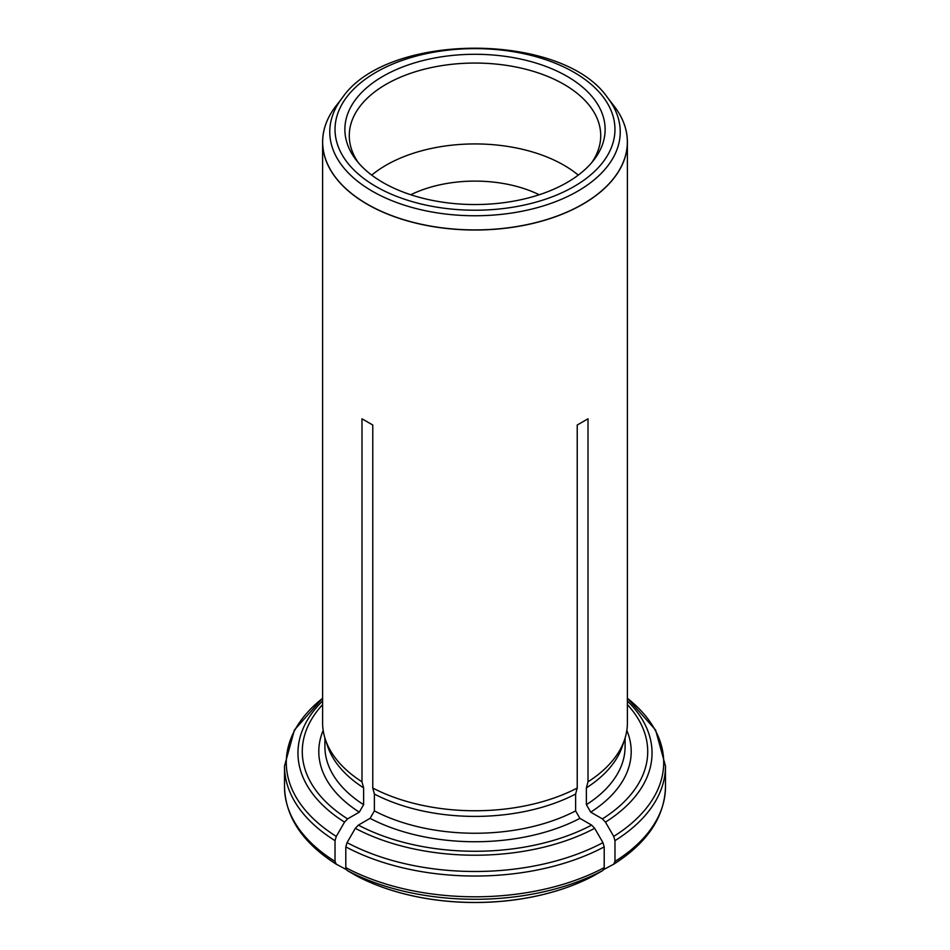 <?xml version="1.0" encoding="UTF-8"?>
<svg xmlns="http://www.w3.org/2000/svg" width="950" height="950" viewBox="0 0 950 950"><rect width="100%" height="100%" fill="white"/><g stroke="black" fill="none" stroke-linecap="round" stroke-linejoin="round"><path stroke-width="1.43" d="M614.662 106.839A152.392 87.982 180 0 1 615.244 107.611A152.392 87.982 180 0 1 627.392 142.037A152.392 87.982 180 0 1 533.318 223.321A152.392 87.982 180 0 1 367.246 204.25A152.392 87.982 180 0 1 322.608 142.037L322.608 722.772A152.392 87.982 0 0 0 325.363 739.444A152.392 87.982 0 0 0 361.986 781.803L363.613 787.835A150.1 86.664 0 0 1 327.608 746.154L325.363 739.444M324.9 737.96L324.9 746.581A150.1 86.664 0 0 0 363.613 804.674L359.29 812.143L347.593 818.888L344.541 822.118L336.288 836.404L335.029 840.655L335.029 861.424L336.288 864.203L346.192 869.476M363.613 804.674L363.613 787.835M335.029 861.424A190.487 109.974 180 0 1 284.513 786.826C285.392 817.012 302.634 842.793 336.217 864.168L336.288 864.203M614.971 840.655A190.487 109.974 0 0 0 665.487 766.068L665.487 786.826A190.487 109.974 180 0 1 614.971 861.424L614.971 840.655L613.712 836.404L605.459 822.118L602.407 818.888L590.71 812.143L586.388 804.674L586.388 787.835L588.014 781.803A152.392 87.982 0 0 0 624.637 739.444A152.392 87.982 0 0 0 627.392 722.772L627.392 142.037M586.388 787.835A150.1 86.664 0 0 0 622.393 746.154L624.637 739.444M614.971 861.424L613.712 864.203L603.808 869.476M665.487 786.826C664.608 817.012 647.366 842.793 613.783 864.168L613.712 864.203M577.232 788.025L575.617 794.046A150.1 86.664 0 0 1 374.383 794.046L372.768 788.025A152.392 87.982 0 0 0 577.232 788.025L577.232 425.018L588.014 418.796L588.014 781.803M322.608 142.037A152.392 87.982 180 0 1 334.756 107.611A152.392 87.982 180 0 1 335.338 106.839M539.232 194.762A99.049 57.19 0 0 0 410.768 194.762M374.383 794.046L374.383 810.896A150.1 86.664 0 0 0 575.617 810.896L579.928 818.366L591.624 825.111L594.676 828.329L602.941 842.626L604.2 846.877L604.2 867.635L602.941 870.426L593.406 875.912M604.2 867.635A190.487 109.974 180 0 1 345.8 867.635L347.059 870.426L356.594 875.912M590.425 877.456A175.227 101.175 180 0 1 579.726 882.443A175.227 101.175 180 0 1 370.274 882.443A175.227 101.175 180 0 1 359.575 877.456M382.992 182.542A130.126 75.121 0 0 0 593.786 160.087A130.126 75.121 0 0 0 475 54.292A130.126 75.121 0 0 0 356.214 160.087A130.126 75.121 0 0 0 382.992 182.542M575.617 810.896L575.617 794.046M374.383 810.896L370.072 818.366L358.376 825.111L355.324 828.329L347.059 842.626L345.8 846.877A190.487 109.974 0 0 0 604.2 846.877M345.8 867.635L345.8 846.877M371.723 175.121A125.721 72.58 180 0 1 563.896 165.193A125.721 72.58 180 0 1 578.277 175.121M591.672 162.688A125.721 72.58 0 0 0 600.721 135.648A125.721 72.58 0 0 0 475 63.056A125.721 72.58 0 0 0 349.279 135.648A125.721 72.58 0 0 0 358.328 162.688M361.986 781.803L361.986 418.796L372.768 425.018L361.986 418.796M372.768 788.025L372.768 425.018M577.232 425.018L588.014 418.796M323.178 730.36A156.204 90.179 0 0 0 359.29 812.143M322.608 704.615A172.722 99.726 0 0 0 347.593 818.888M284.513 786.826L284.513 766.068A190.487 109.974 0 0 0 335.029 840.655M322.608 700.993A177.033 102.208 0 0 0 344.541 822.118M322.608 698.286A188.706 108.941 0 0 0 336.288 836.404M586.388 804.674A150.1 86.664 0 0 0 625.1 746.581L625.1 737.96M590.71 812.143A156.204 90.179 0 0 0 626.822 730.36M602.407 818.888A172.722 99.726 0 0 0 627.392 704.615M605.459 822.118A177.033 102.208 0 0 0 627.392 700.993M613.712 836.404A188.706 108.941 0 0 0 627.392 698.286M342.416 97.684A145.231 83.849 0 0 0 372.305 191.199A145.231 83.849 0 0 0 557.365 200.973A145.231 83.849 0 0 0 607.584 97.684C562.59 31.73 387.41 31.73 342.416 97.684L335.932 106.044A152.333 87.946 0 0 0 367.282 204.143A152.333 87.946 0 0 0 561.391 214.391A152.333 87.946 0 0 0 614.068 106.044L615.244 107.611M593.596 875.817A175.513 101.329 180 0 1 356.404 875.817M376.034 186.556A139.959 80.798 0 0 0 610.185 150.338A139.959 80.798 0 0 0 438.781 51.371A139.959 80.798 0 0 0 376.034 186.556M370.072 818.366A156.204 90.179 0 0 0 579.928 818.366M358.376 825.111A172.722 99.726 0 0 0 591.624 825.111M602.941 870.426A188.706 108.941 180 0 1 347.059 870.426M355.324 828.329A177.033 102.208 0 0 0 594.676 828.329M347.059 842.626A188.706 108.941 0 0 0 602.941 842.626M322.608 698.262L294.405 730.028L284.513 766.068M627.392 698.262L655.595 730.028L665.487 766.068M335.932 106.044L334.756 107.611M593.536 875.852L579.726 882.443M356.464 875.852L370.274 882.443M607.584 97.684L614.068 106.044"/></g></svg>
